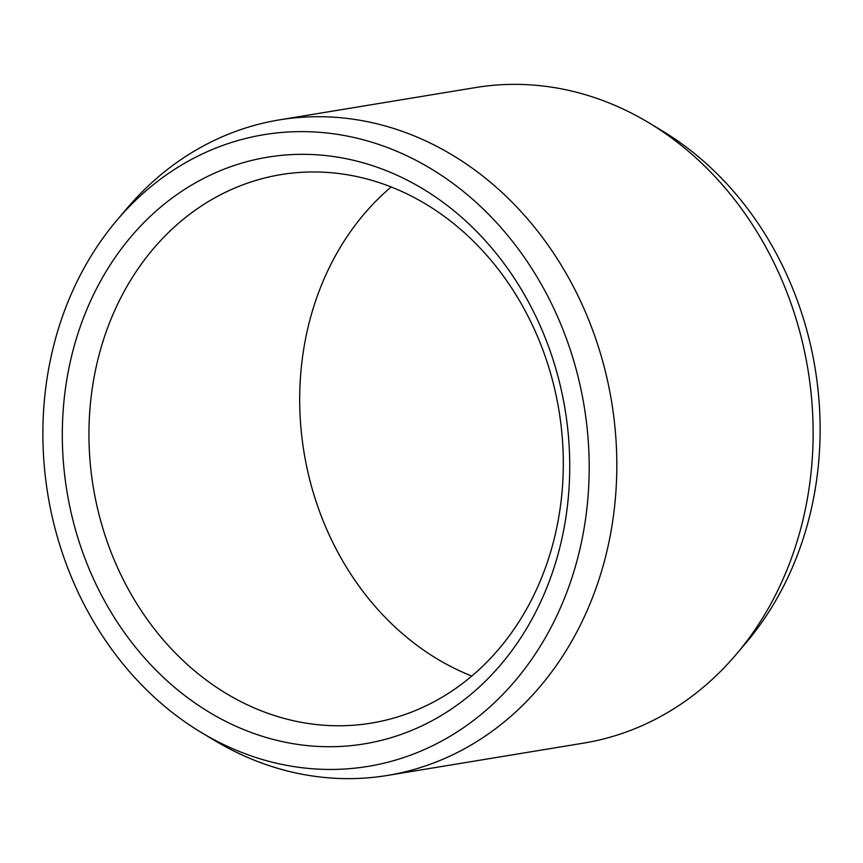 <?xml version="1.0" encoding="UTF-8"?>
<svg xmlns="http://www.w3.org/2000/svg" width="863" height="863" viewBox="0 0 863 863"><rect width="100%" height="100%" fill="white"/><g stroke="black" fill="none" stroke-linecap="round" stroke-linejoin="round"><path stroke-width="1.29" d="M471.802 676.053A277.94 235.966 80.6 0 1 304.046 452.503A277.94 235.966 80.6 0 1 391.198 186.947M410.292 712.568A277.94 235.966 80.6 0 1 371.317 723.108A277.94 235.966 80.6 0 1 98.015 510.518A277.94 235.966 80.6 0 1 241.974 185.157A277.94 235.966 -99.4 0 1 280.939 174.617A277.94 235.966 -99.4 0 1 554.24 387.217A277.94 235.966 -99.4 0 1 410.292 712.568M406.052 732.622A297.314 252.417 -99.4 0 0 553.215 360.151A297.314 252.417 -99.4 0 0 225.998 168.436A297.314 252.417 80.6 0 0 78.835 540.907A297.314 252.417 80.6 0 0 406.052 732.622M201.457 732.59A320.108 271.759 80.6 0 0 412.956 754.251A320.108 271.759 -99.4 0 0 571.403 353.226A320.108 271.759 -99.4 0 0 219.094 146.807A320.108 271.759 80.6 0 0 117.012 220.141L126.807 208.587A332.201 282.028 80.6 0 1 232.762 132.481A332.201 282.028 -99.4 0 1 279.332 119.892A332.201 282.028 -99.4 0 1 605.988 373.992A332.201 282.028 -99.4 0 1 433.938 762.86A332.201 282.028 80.6 0 1 387.358 775.449A332.201 282.028 80.6 0 1 214.445 740.389L201.457 732.59A320.108 271.759 80.6 0 1 117.012 220.141M736.193 654.413A332.201 282.028 -99.4 0 0 648.555 122.611L661.543 130.41A320.108 271.759 -99.4 0 1 745.988 642.859L736.193 654.413A332.201 282.028 -99.4 0 1 630.238 730.519A332.201 282.028 80.6 0 1 583.668 743.108L387.358 775.449M648.555 122.611A332.201 282.028 -99.4 0 0 475.642 87.551L279.332 119.892"/></g></svg>
